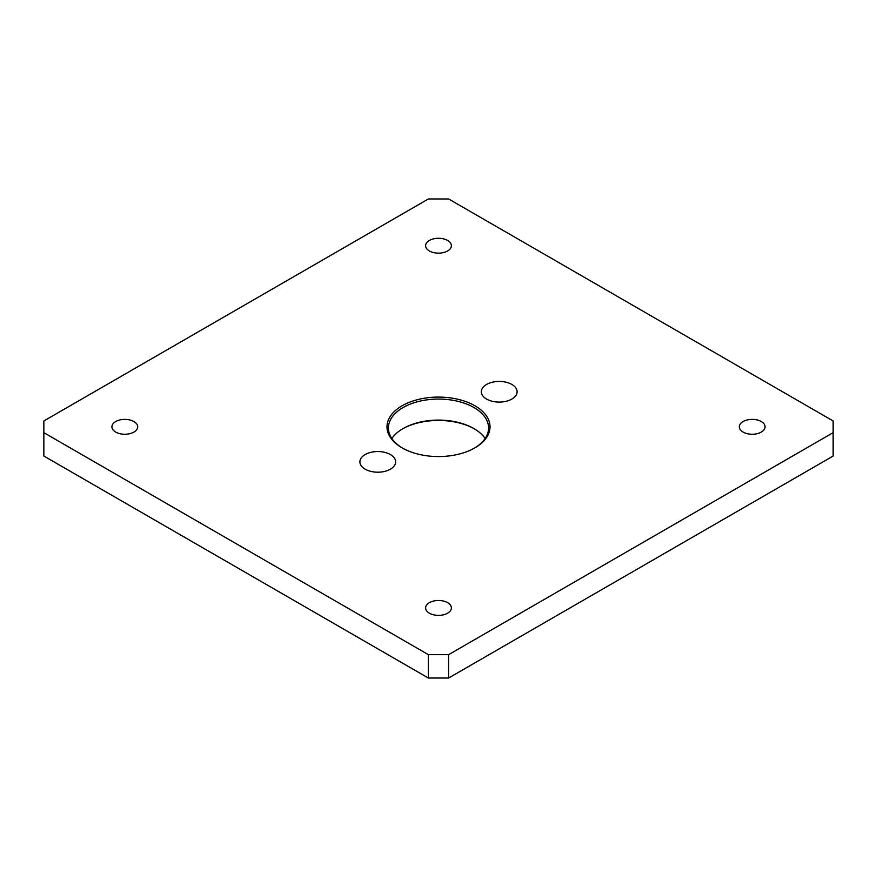 <?xml version="1.0" encoding="UTF-8"?>
<svg xmlns="http://www.w3.org/2000/svg" width="877" height="877" viewBox="0 0 877 877"><rect width="100%" height="100%" fill="white"/><g stroke="black" fill="none" stroke-linecap="round" stroke-linejoin="round"><path stroke-width="1.32" d="M428.382 678.031L448.618 678.031L833.15 456.029L833.15 420.971L448.618 198.969L428.382 198.969L43.85 420.971L43.85 432.657L428.382 654.67L428.382 678.031L43.85 456.029L43.85 432.657M448.618 678.031L448.618 654.67L428.382 654.67M833.15 432.657L448.618 654.67M133.907 421.552A12.881 7.433 0 0 0 119.875 419.94A12.881 7.433 0 0 0 111.927 426.814A12.881 7.433 0 0 0 115.698 432.076A12.881 7.433 0 0 0 129.73 433.687A12.881 7.433 0 0 0 137.689 426.814A12.881 7.433 0 0 0 133.907 421.552M447.61 602.663A12.881 7.433 0 0 0 433.567 601.052A12.881 7.433 0 0 0 425.619 607.925A12.881 7.433 0 0 0 429.39 613.187A12.881 7.433 0 0 0 443.433 614.799A12.881 7.433 0 0 0 451.381 607.925A12.881 7.433 0 0 0 447.61 602.663M743.093 432.076A12.881 7.433 0 0 0 757.125 433.687A12.881 7.433 0 0 0 765.073 426.814A12.881 7.433 0 0 0 761.302 421.552A12.881 7.433 0 0 0 747.27 419.94A12.881 7.433 0 0 0 739.311 426.814A12.881 7.433 0 0 0 743.093 432.076M429.39 250.965A12.881 7.433 0 0 0 443.433 252.576A12.881 7.433 0 0 0 451.381 245.703A12.881 7.433 0 0 0 447.61 240.451A12.881 7.433 0 0 0 433.567 238.829A12.881 7.433 0 0 0 425.619 245.703A12.881 7.433 0 0 0 429.39 250.965M390.429 454.571A17.891 10.327 0 0 0 370.938 452.324A17.891 10.327 0 0 0 359.899 461.872A17.891 10.327 0 0 0 365.139 469.173A17.891 10.327 0 0 0 384.63 471.409A17.891 10.327 0 0 0 395.67 461.872A17.891 10.327 0 0 0 390.429 454.571M486.571 399.068A17.891 10.327 0 0 0 506.062 401.304A17.891 10.327 0 0 0 517.101 391.767A17.891 10.327 0 0 0 511.861 384.455A17.891 10.327 0 0 0 492.37 382.219A17.891 10.327 0 0 0 481.33 391.767A17.891 10.327 0 0 0 486.571 399.068M474.413 428.864A51.524 29.741 0 0 0 402.587 428.864M485.156 438.5A50.088 28.919 -0 0 0 473.92 428.568L473.92 428.568A50.088 28.919 -0 0 0 403.08 428.568A50.088 28.919 -0 0 0 391.844 438.5M402.072 447.851A51.524 29.741 0 0 0 474.928 447.851A51.524 29.741 0 0 0 474.928 405.788A51.524 29.741 0 0 0 402.072 405.788A51.524 29.741 0 0 0 402.072 447.851L402.072 447.851M474.413 448.136A50.088 28.919 0 0 0 488.588 427.987A50.088 28.919 0 0 0 473.92 407.531A50.088 28.919 0 0 0 419.338 401.271A50.088 28.919 0 0 0 388.412 427.987A50.088 28.919 0 0 0 402.587 448.136"/></g></svg>
